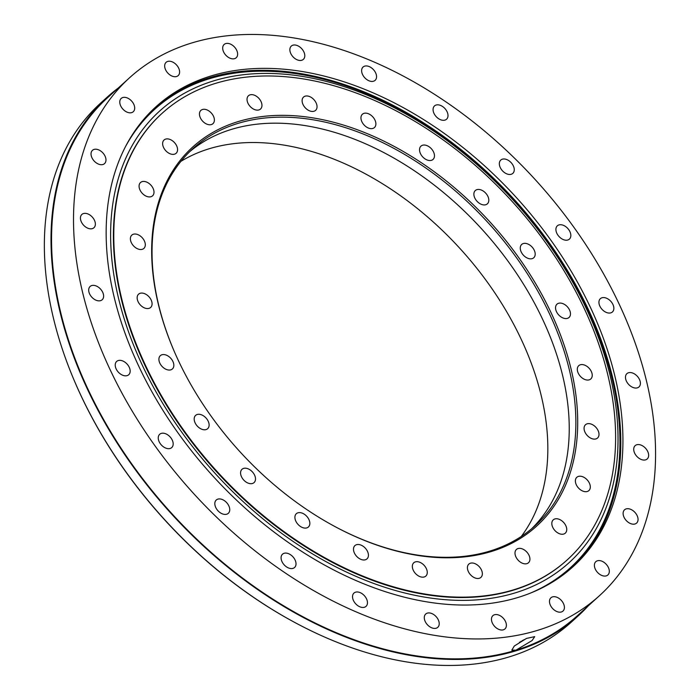 <?xml version="1.0" encoding="UTF-8"?>
<svg xmlns="http://www.w3.org/2000/svg" width="700" height="700" viewBox="0 0 700 700"><rect width="100%" height="100%" fill="white"/><g stroke="black" fill="none" stroke-linecap="round" stroke-linejoin="round"><path stroke-width="1.05" d="M532.096 640.544L515.961 650.178L511.823 650.151L514.316 646.012L526.514 638.418L534.721 636.633L532.096 640.544M292.346 621.145L291.777 620.83A349.002 231.507 -132.2 0 1 74.699 381.614L74.445 381.01A350.332 232.391 47.8 0 0 292.346 621.145A350.332 232.391 47.8 0 0 477.601 663.644A350.332 232.391 47.8 0 0 571.375 622.081L578.008 616.061A350.332 232.391 47.8 0 0 588.157 605.955M118.212 88.06A350.332 232.391 47.8 0 0 107.161 97.186L100.538 103.197A350.332 232.391 47.8 0 0 74.445 381.01M372.715 81.392A8.977 5.95 47.8 0 0 375.121 80.334A8.977 5.95 47.8 0 0 374.692 71.207A8.977 5.95 47.8 0 0 365.461 65.975A8.977 5.95 47.8 0 0 363.055 67.043A8.977 5.95 47.8 0 0 363.493 76.169A8.977 5.95 47.8 0 0 372.715 81.392M444.159 120.278A8.977 5.95 47.8 0 0 446.565 119.219A8.977 5.95 47.8 0 0 446.136 110.084A8.977 5.95 47.8 0 0 436.905 104.86A8.977 5.95 47.8 0 0 434.507 105.919A8.977 5.95 47.8 0 0 434.936 115.054A8.977 5.95 47.8 0 0 444.159 120.278M510.431 174.44A8.977 5.95 47.8 0 0 512.829 173.373A8.977 5.95 47.8 0 0 512.4 164.246A8.977 5.95 47.8 0 0 503.169 159.014A8.977 5.95 47.8 0 0 500.771 160.081A8.977 5.95 47.8 0 0 501.2 169.207A8.977 5.95 47.8 0 0 510.431 174.44M567 240.179A8.977 5.95 47.8 0 0 569.406 239.111A8.977 5.95 47.8 0 0 568.969 229.985A8.977 5.95 47.8 0 0 559.746 224.761A8.977 5.95 47.8 0 0 557.34 225.82A8.977 5.95 47.8 0 0 557.778 234.946A8.977 5.95 47.8 0 0 567 240.179M610.024 313.023A8.977 5.95 47.8 0 0 612.43 311.955A8.977 5.95 47.8 0 0 611.992 302.829A8.977 5.95 47.8 0 0 602.77 297.605A8.977 5.95 47.8 0 0 600.364 298.664A8.977 5.95 47.8 0 0 600.793 307.79A8.977 5.95 47.8 0 0 610.024 313.023M636.562 388.01A8.977 5.95 47.8 0 0 638.969 386.942A8.977 5.95 47.8 0 0 638.531 377.816A8.977 5.95 47.8 0 0 629.309 372.584A8.977 5.95 47.8 0 0 626.903 373.651A8.977 5.95 47.8 0 0 627.34 382.777A8.977 5.95 47.8 0 0 636.562 388.01M644.814 460.023A8.977 5.95 47.8 0 0 647.22 458.955A8.977 5.95 47.8 0 0 646.782 449.829A8.977 5.95 47.8 0 0 637.56 444.596A8.977 5.95 47.8 0 0 635.154 445.664A8.977 5.95 47.8 0 0 635.582 454.79A8.977 5.95 47.8 0 0 644.814 460.023M634.209 524.151A8.977 5.95 47.8 0 0 636.615 523.084A8.977 5.95 47.8 0 0 636.186 513.957A8.977 5.95 47.8 0 0 626.955 508.734A8.977 5.95 47.8 0 0 624.549 509.793A8.977 5.95 47.8 0 0 624.986 518.928A8.977 5.95 47.8 0 0 634.209 524.151M605.474 576.039A8.977 5.95 47.8 0 0 607.88 574.971A8.977 5.95 47.8 0 0 607.451 565.845A8.977 5.95 47.8 0 0 598.22 560.613A8.977 5.95 47.8 0 0 595.822 561.68A8.977 5.95 47.8 0 0 596.251 570.806A8.977 5.95 47.8 0 0 605.474 576.039M560.577 612.141A8.977 5.95 47.8 0 0 562.975 611.074A8.977 5.95 47.8 0 0 562.546 601.947A8.977 5.95 47.8 0 0 553.315 596.715A8.977 5.95 47.8 0 0 550.918 597.782A8.977 5.95 47.8 0 0 551.346 606.909A8.977 5.95 47.8 0 0 560.577 612.141M502.556 629.991A8.977 5.95 47.8 0 0 504.963 628.924A8.977 5.95 47.8 0 0 504.525 619.798A8.977 5.95 47.8 0 0 495.302 614.574A8.977 5.95 47.8 0 0 492.896 615.633A8.977 5.95 47.8 0 0 493.325 624.759A8.977 5.95 47.8 0 0 502.556 629.991M435.382 628.381A8.977 5.95 47.8 0 0 437.78 627.322A8.977 5.95 47.8 0 0 437.351 618.196A8.977 5.95 47.8 0 0 428.129 612.964A8.977 5.95 47.8 0 0 425.723 614.031A8.977 5.95 47.8 0 0 426.151 623.157A8.977 5.95 47.8 0 0 435.382 628.381M363.624 607.425A8.977 5.95 47.8 0 0 366.03 606.358A8.977 5.95 47.8 0 0 365.601 597.231A8.977 5.95 47.8 0 0 356.37 592.008A8.977 5.95 47.8 0 0 353.964 593.066A8.977 5.95 47.8 0 0 354.401 602.192A8.977 5.95 47.8 0 0 363.624 607.425M292.18 568.54A8.977 5.95 47.8 0 0 294.586 567.472A8.977 5.95 47.8 0 0 294.149 558.346A8.977 5.95 47.8 0 0 284.926 553.122A8.977 5.95 47.8 0 0 282.52 554.181A8.977 5.95 47.8 0 0 282.957 563.316A8.977 5.95 47.8 0 0 292.18 568.54M225.916 514.386A8.977 5.95 47.8 0 0 228.314 513.319A8.977 5.95 47.8 0 0 227.885 504.192A8.977 5.95 47.8 0 0 218.662 498.96A8.977 5.95 47.8 0 0 216.256 500.028A8.977 5.95 47.8 0 0 216.685 509.154A8.977 5.95 47.8 0 0 225.916 514.386M169.339 448.639A8.977 5.95 47.8 0 0 171.745 447.58A8.977 5.95 47.8 0 0 171.316 438.454A8.977 5.95 47.8 0 0 162.085 433.221A8.977 5.95 47.8 0 0 159.688 434.289A8.977 5.95 47.8 0 0 160.116 443.415A8.977 5.95 47.8 0 0 169.339 448.639M126.324 375.795A8.977 5.95 47.8 0 0 128.721 374.736A8.977 5.95 47.8 0 0 128.293 365.601A8.977 5.95 47.8 0 0 119.061 360.377A8.977 5.95 47.8 0 0 116.664 361.445A8.977 5.95 47.8 0 0 117.093 370.571A8.977 5.95 47.8 0 0 126.324 375.795M99.776 300.816A8.977 5.95 47.8 0 0 102.183 299.749A8.977 5.95 47.8 0 0 101.754 290.623A8.977 5.95 47.8 0 0 92.522 285.39A8.977 5.95 47.8 0 0 90.125 286.457A8.977 5.95 47.8 0 0 90.554 295.584A8.977 5.95 47.8 0 0 99.776 300.816M91.534 228.804A8.977 5.95 47.8 0 0 93.931 227.736A8.977 5.95 47.8 0 0 93.502 218.61A8.977 5.95 47.8 0 0 84.271 213.377A8.977 5.95 47.8 0 0 81.874 214.445A8.977 5.95 47.8 0 0 82.303 223.571A8.977 5.95 47.8 0 0 91.534 228.804M102.13 164.666A8.977 5.95 47.8 0 0 104.536 163.607A8.977 5.95 47.8 0 0 104.108 154.472A8.977 5.95 47.8 0 0 94.876 149.249A8.977 5.95 47.8 0 0 92.47 150.308A8.977 5.95 47.8 0 0 92.907 159.442A8.977 5.95 47.8 0 0 102.13 164.666M130.865 112.788A8.977 5.95 47.8 0 0 133.271 111.72A8.977 5.95 47.8 0 0 132.834 102.594A8.977 5.95 47.8 0 0 123.611 97.361A8.977 5.95 47.8 0 0 121.205 98.429A8.977 5.95 47.8 0 0 121.643 107.555A8.977 5.95 47.8 0 0 130.865 112.788M175.77 76.685A8.977 5.95 47.8 0 0 178.176 75.618A8.977 5.95 47.8 0 0 177.739 66.491A8.977 5.95 47.8 0 0 168.516 61.259A8.977 5.95 47.8 0 0 166.11 62.326A8.977 5.95 47.8 0 0 166.539 71.453A8.977 5.95 47.8 0 0 175.77 76.685M300.965 60.436A8.977 5.95 47.8 0 0 303.363 59.369A8.977 5.95 47.8 0 0 302.934 50.242A8.977 5.95 47.8 0 0 293.703 45.019A8.977 5.95 47.8 0 0 291.305 46.078A8.977 5.95 47.8 0 0 291.734 55.204A8.977 5.95 47.8 0 0 300.965 60.436M233.791 58.826A8.977 5.95 47.8 0 0 236.189 57.767A8.977 5.95 47.8 0 0 235.76 48.633A8.977 5.95 47.8 0 0 226.529 43.409A8.977 5.95 47.8 0 0 224.131 44.476A8.977 5.95 47.8 0 0 224.56 53.602A8.977 5.95 47.8 0 0 233.791 58.826M107.161 97.186A350.332 232.391 47.8 0 0 123.996 453.504A350.332 232.391 47.8 0 0 484.225 657.624A350.332 232.391 47.8 0 0 578.008 616.061M239.032 69.965A310.45 205.931 -132.2 0 1 558.25 250.845A310.45 205.931 -132.2 0 1 573.16 566.597A310.45 205.931 -132.2 0 1 490.061 603.435A310.45 205.931 -132.2 0 1 170.835 422.546A310.45 205.931 -132.2 0 1 155.925 106.794A310.45 205.931 -132.2 0 1 239.032 69.965M572.093 567.569A310.45 205.931 47.8 0 0 555.511 251.895A310.45 205.931 47.8 0 0 236.889 71.907A310.45 205.931 47.8 0 0 154.857 107.774M129.57 77.752L107.616 97.676A349.668 231.954 47.8 0 0 124.407 453.32A349.668 231.954 47.8 0 0 483.963 657.055A349.668 231.954 47.8 0 0 515.961 650.178A349.668 231.954 47.8 0 0 577.561 615.571L599.515 595.648A349.668 231.954 47.8 0 0 582.724 240.004A349.668 231.954 47.8 0 0 223.169 36.269A349.668 231.954 47.8 0 0 129.57 77.752A349.668 231.954 47.8 0 0 146.361 433.396A349.668 231.954 47.8 0 0 505.916 637.131A349.668 231.954 47.8 0 0 599.515 595.648M261.214 116.664A255.938 169.776 -132.2 0 1 550.918 312.401A255.938 169.776 -132.2 0 1 468.169 556.465A255.938 169.776 -132.2 0 1 332.832 525.411A255.938 169.776 -132.2 0 1 173.644 349.991A255.938 169.776 -132.2 0 1 261.214 116.664M332.544 525.262A254.608 168.893 47.8 0 0 466.891 555.992A254.608 168.893 47.8 0 0 535.045 525.788A254.608 168.893 47.8 0 0 522.821 266.822A254.608 168.893 47.8 0 0 261.012 118.475A254.608 168.893 47.8 0 0 192.859 148.689A254.608 168.893 47.8 0 0 173.775 350.289M372.05 128.607A8.977 5.95 47.8 0 0 374.447 127.54A8.977 5.95 47.8 0 0 374.019 118.414A8.977 5.95 47.8 0 0 364.787 113.181A8.977 5.95 47.8 0 0 362.39 114.249A8.977 5.95 47.8 0 0 362.819 123.375A8.977 5.95 47.8 0 0 372.05 128.607M430.631 160.492A8.977 5.95 47.8 0 0 433.037 159.425A8.977 5.95 47.8 0 0 432.6 150.299A8.977 5.95 47.8 0 0 423.377 145.066A8.977 5.95 47.8 0 0 420.971 146.134A8.977 5.95 47.8 0 0 421.4 155.26A8.977 5.95 47.8 0 0 430.631 160.492M484.969 204.899A8.977 5.95 47.8 0 0 487.375 203.831A8.977 5.95 47.8 0 0 486.938 194.705A8.977 5.95 47.8 0 0 477.715 189.481A8.977 5.95 47.8 0 0 475.309 190.54A8.977 5.95 47.8 0 0 475.746 199.666A8.977 5.95 47.8 0 0 484.969 204.899M531.361 258.808A8.977 5.95 47.8 0 0 533.759 257.74A8.977 5.95 47.8 0 0 533.33 248.614A8.977 5.95 47.8 0 0 524.099 243.381A8.977 5.95 47.8 0 0 521.701 244.449A8.977 5.95 47.8 0 0 522.13 253.575A8.977 5.95 47.8 0 0 531.361 258.808M566.641 318.535A8.977 5.95 47.8 0 0 569.039 317.476A8.977 5.95 47.8 0 0 568.61 308.35A8.977 5.95 47.8 0 0 559.379 303.118A8.977 5.95 47.8 0 0 556.981 304.185A8.977 5.95 47.8 0 0 557.41 313.311A8.977 5.95 47.8 0 0 566.641 318.535M588.403 380.021A8.977 5.95 47.8 0 0 590.8 378.963A8.977 5.95 47.8 0 0 590.371 369.836A8.977 5.95 47.8 0 0 581.14 364.604A8.977 5.95 47.8 0 0 578.742 365.671A8.977 5.95 47.8 0 0 579.171 374.797A8.977 5.95 47.8 0 0 588.403 380.021M595.166 439.075A8.977 5.95 47.8 0 0 597.564 438.007A8.977 5.95 47.8 0 0 597.135 428.881A8.977 5.95 47.8 0 0 587.913 423.658A8.977 5.95 47.8 0 0 585.506 424.716A8.977 5.95 47.8 0 0 585.935 433.842A8.977 5.95 47.8 0 0 595.166 439.075M586.469 491.662A8.977 5.95 47.8 0 0 588.875 490.604A8.977 5.95 47.8 0 0 588.446 481.469A8.977 5.95 47.8 0 0 579.215 476.245A8.977 5.95 47.8 0 0 576.809 477.312A8.977 5.95 47.8 0 0 577.246 486.439A8.977 5.95 47.8 0 0 586.469 491.662M562.914 534.214A8.977 5.95 47.8 0 0 565.311 533.146A8.977 5.95 47.8 0 0 564.883 524.02A8.977 5.95 47.8 0 0 555.651 518.788A8.977 5.95 47.8 0 0 553.254 519.855A8.977 5.95 47.8 0 0 553.683 528.981A8.977 5.95 47.8 0 0 562.914 534.214M526.085 563.815A8.977 5.95 47.8 0 0 528.491 562.747A8.977 5.95 47.8 0 0 528.062 553.621A8.977 5.95 47.8 0 0 518.831 548.389A8.977 5.95 47.8 0 0 516.425 549.456A8.977 5.95 47.8 0 0 516.863 558.582A8.977 5.95 47.8 0 0 526.085 563.815M478.511 578.454A8.977 5.95 47.8 0 0 480.918 577.386A8.977 5.95 47.8 0 0 480.489 568.26A8.977 5.95 47.8 0 0 471.258 563.036A8.977 5.95 47.8 0 0 468.851 564.095A8.977 5.95 47.8 0 0 469.289 573.221A8.977 5.95 47.8 0 0 478.511 578.454M423.43 577.133A8.977 5.95 47.8 0 0 425.836 576.074A8.977 5.95 47.8 0 0 425.399 566.939A8.977 5.95 47.8 0 0 416.176 561.715A8.977 5.95 47.8 0 0 413.77 562.782A8.977 5.95 47.8 0 0 414.207 571.909A8.977 5.95 47.8 0 0 423.43 577.133M364.595 559.947A8.977 5.95 47.8 0 0 366.993 558.88A8.977 5.95 47.8 0 0 366.564 549.754A8.977 5.95 47.8 0 0 357.332 544.53A8.977 5.95 47.8 0 0 354.935 545.589A8.977 5.95 47.8 0 0 355.364 554.724A8.977 5.95 47.8 0 0 364.595 559.947M306.005 528.062A8.977 5.95 47.8 0 0 308.411 526.995A8.977 5.95 47.8 0 0 307.983 517.869A8.977 5.95 47.8 0 0 298.751 512.645A8.977 5.95 47.8 0 0 296.345 513.704A8.977 5.95 47.8 0 0 296.783 522.839A8.977 5.95 47.8 0 0 306.005 528.062M251.668 483.656A8.977 5.95 47.8 0 0 254.074 482.589A8.977 5.95 47.8 0 0 253.636 473.463A8.977 5.95 47.8 0 0 244.414 468.23A8.977 5.95 47.8 0 0 242.007 469.298A8.977 5.95 47.8 0 0 242.445 478.424A8.977 5.95 47.8 0 0 251.668 483.656M205.284 429.748A8.977 5.95 47.8 0 0 207.681 428.68A8.977 5.95 47.8 0 0 207.252 419.554A8.977 5.95 47.8 0 0 198.021 414.321A8.977 5.95 47.8 0 0 195.624 415.389A8.977 5.95 47.8 0 0 196.053 424.515A8.977 5.95 47.8 0 0 205.284 429.748M170.004 370.011A8.977 5.95 47.8 0 0 172.401 368.953A8.977 5.95 47.8 0 0 171.972 359.817A8.977 5.95 47.8 0 0 162.741 354.594A8.977 5.95 47.8 0 0 160.344 355.661A8.977 5.95 47.8 0 0 160.773 364.787A8.977 5.95 47.8 0 0 170.004 370.011M148.242 308.525A8.977 5.95 47.8 0 0 150.64 307.466A8.977 5.95 47.8 0 0 150.211 298.331A8.977 5.95 47.8 0 0 140.98 293.108A8.977 5.95 47.8 0 0 138.582 294.175A8.977 5.95 47.8 0 0 139.011 303.301A8.977 5.95 47.8 0 0 148.242 308.525M141.47 249.48A8.977 5.95 47.8 0 0 143.876 248.412A8.977 5.95 47.8 0 0 143.447 239.286A8.977 5.95 47.8 0 0 134.216 234.054A8.977 5.95 47.8 0 0 131.81 235.121A8.977 5.95 47.8 0 0 132.248 244.248A8.977 5.95 47.8 0 0 141.47 249.48M150.168 196.884A8.977 5.95 47.8 0 0 152.574 195.825A8.977 5.95 47.8 0 0 152.136 186.699A8.977 5.95 47.8 0 0 142.914 181.466A8.977 5.95 47.8 0 0 140.508 182.534A8.977 5.95 47.8 0 0 140.936 191.66A8.977 5.95 47.8 0 0 150.168 196.884M173.731 154.341A8.977 5.95 47.8 0 0 176.129 153.274A8.977 5.95 47.8 0 0 175.7 144.148A8.977 5.95 47.8 0 0 166.469 138.924A8.977 5.95 47.8 0 0 164.071 139.982A8.977 5.95 47.8 0 0 164.5 149.117A8.977 5.95 47.8 0 0 173.731 154.341M210.551 124.74A8.977 5.95 47.8 0 0 212.949 123.672A8.977 5.95 47.8 0 0 212.52 114.546A8.977 5.95 47.8 0 0 203.298 109.322A8.977 5.95 47.8 0 0 200.891 110.381A8.977 5.95 47.8 0 0 201.32 119.508A8.977 5.95 47.8 0 0 210.551 124.74M313.206 111.414A8.977 5.95 47.8 0 0 315.613 110.355A8.977 5.95 47.8 0 0 315.175 101.229A8.977 5.95 47.8 0 0 305.953 95.996A8.977 5.95 47.8 0 0 303.546 97.064A8.977 5.95 47.8 0 0 303.984 106.19A8.977 5.95 47.8 0 0 313.206 111.414M258.125 110.101A8.977 5.95 47.8 0 0 260.523 109.034A8.977 5.95 47.8 0 0 260.094 99.907A8.977 5.95 47.8 0 0 250.871 94.675A8.977 5.95 47.8 0 0 248.465 95.743A8.977 5.95 47.8 0 0 248.894 104.869A8.977 5.95 47.8 0 0 258.125 110.101M531.676 528.727A254.608 168.893 47.8 0 0 514.316 270.086A254.608 168.893 47.8 0 0 254.389 124.495A254.608 168.893 47.8 0 0 189.604 151.76M521.281 536.454A255.273 169.33 47.8 0 0 485.494 279.589A255.273 169.33 47.8 0 0 232.164 143.85A255.273 169.33 47.8 0 0 180.906 161.359M242.804 77.543A301.473 199.981 47.8 0 0 162.102 113.312A301.473 199.981 47.8 0 0 176.584 419.93A301.473 199.981 47.8 0 0 486.579 595.586A301.473 199.981 47.8 0 0 567.28 559.825A301.473 199.981 47.8 0 0 552.799 253.199A301.473 199.981 47.8 0 0 242.804 77.543M586.119 308.114A304.824 202.204 -132.2 0 1 487.559 598.798A304.824 202.204 -132.2 0 1 142.529 365.689A304.824 202.204 -132.2 0 1 241.08 75.005A304.824 202.204 -132.2 0 1 586.119 308.114M125.169 147.227A309.418 205.258 -132.2 0 1 348.6 86.861A309.418 205.258 -132.2 0 1 587.554 309.418A309.418 205.258 -132.2 0 1 529.944 593.303M567.28 559.825L566.913 560.157A301.473 199.981 -132.2 0 1 144.961 365.365A301.473 199.981 -132.2 0 1 161.735 113.645L162.102 113.312M524.003 639.625A2.791 0.621 -30.6 0 1 522.524 640.903A2.791 0.621 -30.6 0 1 519.452 642.206M520.852 641.349A1.995 1.995 0 0 0 522.62 640.351"/></g></svg>
